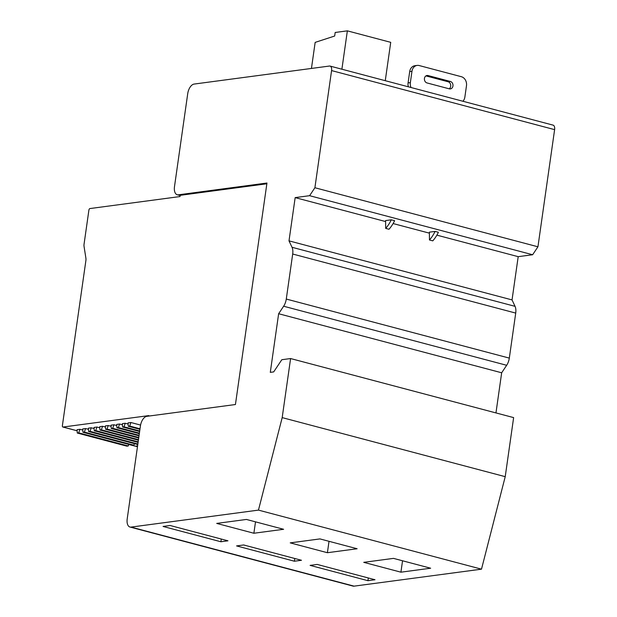 <?xml version="1.0" encoding="UTF-8"?>
<svg xmlns="http://www.w3.org/2000/svg" width="617" height="617" viewBox="0 0 617 617"><rect width="100%" height="100%" fill="white"/><g stroke="black" fill="none" stroke-linecap="round" stroke-linejoin="round"><path stroke-width="0.93" d="M258.461 510.112L282.185 417.616L505.223 476.671L481.499 569.167L354.073 586.15A9.101 4.867 -75.2 0 1 353.001 586.088L129.963 527.034A9.101 4.867 -75.2 0 0 131.035 527.095L258.461 510.112L481.499 569.167M282.185 417.616L290.592 358.546L513.629 417.601L505.223 476.671M290.592 358.546L281.815 359.719L273.686 371.904L270.292 372.36L278.637 313.729L501.667 372.784L495.96 412.927M278.637 313.729L283.635 306.233L506.665 365.287L501.667 372.784M506.665 365.287A10.111 5.406 -75.2 0 0 509.318 358.107L515.719 313.081A10.111 5.406 -75.2 0 0 515.056 306.34L512.041 299.916L289.003 240.861L295.165 197.61L385.602 221.557M283.635 306.233A10.111 5.406 -75.2 0 0 286.28 299.052L292.689 254.027A10.111 5.406 -75.2 0 0 292.018 247.286L289.003 240.861M436.882 235.139L518.195 256.664L512.041 299.916M393.098 223.547L429.378 233.149M385.687 228.39L385.586 220.577L391.309 219.814L394.618 220.693A27.811 14.877 -75.2 0 1 388.988 229.262L385.687 228.39A27.811 14.877 -75.2 0 0 391.309 219.814M429.463 239.982L429.37 232.169L435.093 231.406L438.394 232.285A27.811 14.877 -75.2 0 1 432.772 240.854L429.463 239.982A27.811 14.877 -75.2 0 0 435.093 231.406M295.165 197.61L309.603 195.689L532.641 254.744L518.195 256.664M309.603 195.689L314.901 187.738L537.939 246.792L532.641 254.744M314.901 187.738L331.576 70.585L554.614 129.639L537.939 246.792M554.614 129.639A5.059 2.707 -75.2 0 0 553.071 125.128L330.041 66.073A5.059 2.707 -75.2 0 0 329.447 66.042L194.085 84.074A9.101 4.867 -75.2 0 0 187.73 93.614L174.488 186.65A9.101 4.867 -75.2 0 0 177.256 194.764A9.101 4.867 -75.2 0 0 178.321 194.833L266.96 183.018L235.432 404.528L146.8 416.336A9.101 4.867 -75.2 0 0 140.437 425.877L127.202 518.912A9.101 4.867 -75.2 0 0 129.963 527.034M331.576 70.585A5.059 2.707 -75.2 0 0 330.041 66.073M163.058 526.448L220.886 541.757L227.958 540.808L170.138 525.499L163.058 526.448M393.484 558.377L363.745 562.342L400.919 572.183L430.651 568.218L393.484 558.377M310.096 565.38L367.917 580.69L374.997 579.741L317.177 564.432L310.096 565.38M246.445 519.445L216.714 523.409L253.88 533.25L283.619 529.286L246.445 519.445M236.581 545.914L294.402 561.223L301.482 560.275L243.653 544.965L236.581 545.914M327.403 552.716L357.135 548.752L319.961 538.911L290.229 542.875L327.403 552.716L329.023 541.31M341.895 69.212L347.356 30.85L390.723 42.334L385.263 80.696M311.446 68.433L315.156 42.388L334.676 36.025L335.178 32.47L347.356 30.85M450.371 81.459A3.795 3.131 -97.6 0 1 452.994 85.362A3.795 3.131 -97.6 0 1 450.348 88.91A3.795 3.131 -97.6 0 1 449.323 88.848L427.018 82.94A3.795 3.131 -97.6 0 1 424.403 79.038A3.795 3.131 -97.6 0 1 427.041 75.49A3.795 3.131 -97.6 0 1 428.067 75.559L450.371 81.459L448.112 81.76A3.795 3.131 -97.6 0 1 450.672 84.961A3.795 3.131 -97.6 0 1 449.176 88.809M448.112 81.76L425.954 75.899M408.392 86.82A7.581 6.255 -97.6 0 1 408.084 82.917L409.696 71.595L411.963 71.287A7.581 6.255 82.4 0 1 417.154 65.41A7.581 6.255 82.4 0 1 419.205 65.549L461.339 76.701A7.581 6.255 82.4 0 1 466.483 85.724L464.871 97.046A7.581 6.255 -97.6 0 1 462.904 101.25M417.154 65.41L414.894 65.71A7.581 6.255 82.4 0 0 409.696 71.595M411.022 87.514A7.581 6.255 -97.6 0 1 410.351 82.609L411.963 71.287M253.88 533.25L255.507 521.843M220.886 541.757L221.272 539.042M400.919 572.183L402.546 560.776M367.917 580.69L368.31 577.975M77.14 430.805L62.849 427.026A1.519 0.81 -75.2 0 1 62.386 425.668L85.894 260.521A5.306 2.838 -75.2 0 0 85.902 258.222L84.051 246.407A5.306 2.838 -75.2 0 1 84.066 244.108L88.894 210.142A1.519 0.81 -75.2 0 1 89.959 208.554L180.01 196.553L180.179 195.319L266.853 183.773M148.766 416.074L148.828 415.603L63.027 427.033A1.519 0.81 -75.2 0 1 62.849 427.026M134.969 446.083A1.519 0.81 -75.2 0 0 135.131 446.16A1.519 0.81 -75.2 0 0 135.308 446.168L137.591 445.867M116.937 427.751L116.706 424.403L119.567 424.018L118.356 427.566L116.937 427.751L139.326 433.682M122.451 424.781L119.567 424.018M77.295 433.034L77.063 429.687L79.925 429.301L78.714 432.849L77.295 433.034L126.855 446.16L128.274 445.968L128.806 444.417L135.308 446.168M82.809 430.064L79.925 429.301M122.374 423.648L125.228 423.27L124.017 426.81L122.606 426.995L122.374 423.648M128.112 424.033L125.228 423.27M88.624 431.522L88.393 428.175L91.247 427.797L90.036 431.337L88.624 431.522L137.784 444.541M94.131 428.56L91.247 427.797M105.615 429.262L105.384 425.907L108.237 425.529L107.026 429.07L105.615 429.262L138.709 438.024M111.122 426.293L108.237 425.529M128.267 426.239L128.035 422.892L130.897 422.514L129.686 426.054L128.267 426.239L139.951 429.332M140.576 425.074L130.897 422.514M99.715 426.663L102.576 426.285L101.365 429.825L99.946 430.018L99.715 426.663M105.461 427.049L102.576 426.285M94.285 430.766L94.054 427.419L96.915 427.041L95.704 430.581L94.285 430.766L138.092 442.366M99.8 427.805L96.915 427.041M82.724 428.931L85.586 428.545L84.375 432.093L82.956 432.278L82.724 428.931M88.47 429.309L85.586 428.545M111.276 428.507L111.045 425.159L113.906 424.774L112.695 428.314L111.276 428.507L139.018 435.849M116.79 425.537L113.906 424.774M135.979 446.083A1.519 0.81 -75.2 0 0 136.372 446.492A1.519 0.81 -75.2 0 0 136.55 446.5L137.522 446.369M118.356 427.566L139.403 433.134M78.714 432.849L128.274 445.968M122.606 426.995L139.635 431.507M124.017 426.81L139.72 430.967M90.036 431.337L137.861 444.001M107.026 429.07L138.786 437.484M129.686 426.054L140.028 428.792M99.946 430.018L138.401 440.199M101.365 429.825L138.478 439.651M95.704 430.581L138.169 441.826M82.956 432.278L132.524 445.405L133.935 445.212L134.467 443.662M84.375 432.093L133.935 445.212M112.695 428.314L139.095 435.309M294.402 561.223L294.787 558.508M286.28 299.052L509.318 358.107M292.689 254.027L515.719 313.081M292.018 247.286L515.056 306.34M178.321 194.833L180.179 195.319M131.035 527.095L354.073 586.15M410.351 82.609L408.084 82.917M428.067 75.559L426.069 75.822M77.14 430.766L63.027 427.033M137.468 446.747L136.55 446.5M180.149 195.535L177.256 194.764M137.468 446.777L136.372 446.492M135.131 446.16L128.783 444.479"/></g></svg>

